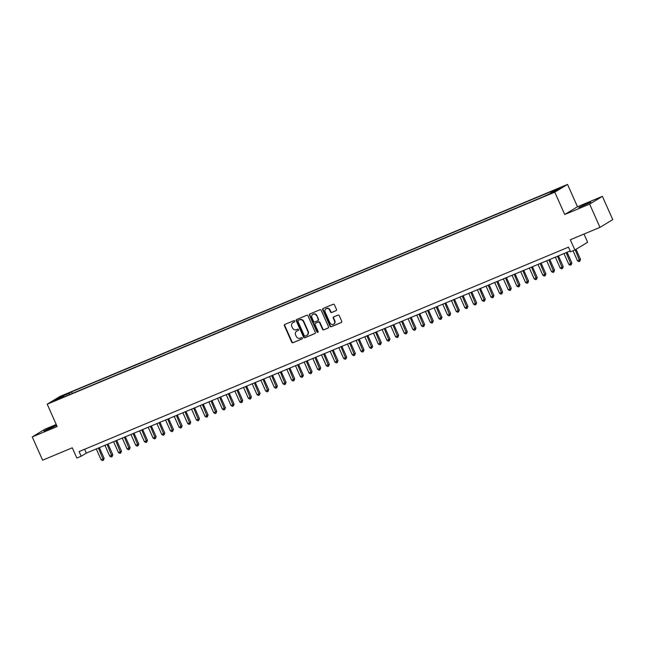 <?xml version="1.0" encoding="UTF-8"?>
<svg xmlns="http://www.w3.org/2000/svg" width="645" height="645" viewBox="0 0 645 645"><rect width="100%" height="100%" fill="white"/><g stroke="black" fill="none" stroke-linecap="round" stroke-linejoin="round"><path stroke-width="0.97" d="M294.749 321.065A0.701 0.645 -121.3 0 0 293.87 320.67L284.832 324.443A1 0.919 -121.3 0 0 284.389 325.717L291.709 342.156A1 0.919 -121.3 0 0 292.967 342.721L302.005 338.939A0.701 0.645 -121.3 0 0 302.311 338.053A0.701 0.645 -121.3 0 0 301.433 337.666L300.264 338.149A3.201 2.943 -121.3 0 1 296.24 336.368L295.636 334.997A3.201 2.943 -121.3 0 1 297.055 330.933L298.224 330.45A0.701 0.645 -121.3 0 0 298.53 329.563A0.701 0.645 -121.3 0 0 297.651 329.168L296.482 329.659A3.201 2.943 -121.3 0 1 292.459 327.87L291.846 326.499A3.201 2.943 -121.3 0 1 293.265 322.444L294.434 321.952A0.701 0.645 -121.3 0 0 294.749 321.065M586.958 203.586L578.783 207.585L590.715 202.272L586.958 203.586M52.1 427.006L43.925 431.005L47.682 429.691L55.857 425.692L52.1 427.006M559.755 187.832L555.668 189.832L559.755 187.832M336.037 310.697A1 0.919 -121.3 0 0 336.48 309.431L334.424 304.811A1 0.919 -121.3 0 0 333.167 304.255L323.137 308.447A1 0.919 -121.3 0 0 322.694 309.713L330.014 326.16A1 0.919 -121.3 0 0 331.272 326.717L341.302 322.524A1 0.919 -121.3 0 0 341.745 321.258L339.262 315.687A1 0.919 -121.3 0 0 338.012 315.131L333.715 316.921A1 0.919 -121.3 0 0 333.272 318.187L334.505 320.952A2.677 2.459 -121.3 0 1 333.618 324.193A2.677 2.459 -121.3 0 1 329.95 322.855L325.136 312.027A2.677 2.459 -121.3 0 1 326.015 308.786A2.677 2.459 -121.3 0 1 329.684 310.124L330.482 311.93A1 0.919 -121.3 0 0 331.74 312.486L336.255 310.567M56.244 424.491L45.013 429.183L32.25 436.931L42.61 460.191L72.272 447.799L76.836 458.039L81.165 456.233L79.093 451.581L568.479 247.148L570.551 251.808L574.88 249.994L587.643 242.246L583.991 234.046M589.627 204.102L602.39 196.346L577.485 206.755L564.722 214.503L589.627 204.102L599.987 227.363L570.317 239.755L574.88 249.994M564.722 214.503L554.781 192.162L47.206 404.189L59.969 396.441L567.544 184.414L554.781 192.162M32.25 436.931L57.155 426.522L47.206 404.189M307.988 315.856A1 0.919 -121.3 0 0 306.73 315.3L296.692 319.493A1 0.919 -121.3 0 0 296.248 320.758L303.569 337.206A1 0.919 -121.3 0 0 304.827 337.762L314.865 333.57A1 0.919 -121.3 0 0 315.308 332.304L307.988 315.856M309.914 313.97L319.944 309.777A1 0.919 -121.3 0 1 321.202 310.334L328.523 326.781A1 0.919 -121.3 0 1 328.079 328.047L323.79 329.845A1 0.919 -121.3 0 1 322.532 329.281L319.565 322.613A1 0.919 -121.3 0 0 318.308 322.057L315.461 323.25A1 0.919 -121.3 0 0 315.018 324.516L318.106 331.457A0.701 0.645 -121.3 0 1 317.872 332.304A0.701 0.645 -121.3 0 1 316.913 331.957L309.471 315.236A1 0.919 -121.3 0 1 309.914 313.97M602.39 196.346L612.75 219.614L599.987 227.363M62.912 395.788L68.773 393.055L62.912 395.788M550.854 193.097L550.79 192.121L553.208 190.662L71.619 391.829L69.2 393.297L69.289 394.708M550.79 192.121L560.32 188.147L555.079 191.331L543.13 196.773L61.549 397.949L63.96 396.481L54.43 400.456L59.679 397.28L69.2 393.297M577.485 206.755L567.544 184.414M81.165 456.233L86.341 453.088L570.18 250.978M84.632 449.267L86.341 453.088M72.337 393.442L71.619 391.829M60.469 397.941L59.679 397.28M294.652 321.799L293.612 322.234A3.201 2.943 -121.3 0 0 293.08 322.524M296.869 331.022A3.201 2.943 -121.3 0 1 297.393 330.724L298.433 330.288M284.913 324.411A1 0.919 -121.3 0 0 284.735 325.507L292.056 341.947A1 0.919 -121.3 0 0 293.314 342.511L302.223 338.786M296.773 319.46A1 0.919 -121.3 0 0 296.595 320.549L303.916 336.996A1 0.919 -121.3 0 0 305.174 337.553L315.131 333.392M298.2 320.38A0.701 0.645 -121.3 0 0 297.893 321.266L304.319 335.698A0.701 0.645 -121.3 0 0 305.198 336.093L306.431 335.577A3.201 2.943 -121.3 0 0 307.85 331.522L303.456 321.653A3.201 2.943 -121.3 0 0 299.433 319.864L298.546 320.17A0.701 0.645 -121.3 0 0 298.393 320.267M306.956 335.279A3.201 2.943 -121.3 0 0 308.189 331.312L307.85 331.522M298.546 320.17L299.78 319.654A3.201 2.943 -121.3 0 1 303.803 321.444L308.189 331.312M328.345 327.87L323.79 329.845M315.59 323.169A1 0.919 -121.3 0 1 315.8 323.04L318.654 321.847A1 0.919 -121.3 0 1 319.912 322.403L322.879 329.071A1 0.919 -121.3 0 0 324.137 329.635M309.995 313.938A1 0.919 -121.3 0 0 309.818 315.026L317.259 331.748A0.701 0.645 -121.3 0 0 318.025 332.175M316.485 315.695A2.677 2.459 -121.3 0 0 312.817 314.357A2.677 2.459 -121.3 0 0 311.93 317.598L313.631 321.412A1 0.919 -121.3 0 0 314.889 321.968L317.735 320.775A1 0.919 -121.3 0 0 318.178 319.509L316.824 315.486A2.677 2.459 -121.3 0 0 312.994 314.26M318.082 320.565A1 0.919 -121.3 0 0 318.525 319.299L318.178 319.509M316.824 315.486L318.525 319.299M326.193 308.689A2.677 2.459 -121.3 0 1 330.03 309.914L330.829 311.72A1 0.919 -121.3 0 0 332.086 312.277L336.303 310.519M333.788 324.08A2.677 2.459 -121.3 0 0 334.844 320.742L334.505 320.952M333.796 316.889A1 0.919 -121.3 0 0 333.618 317.977L334.844 320.742M323.218 308.415A1 0.919 -121.3 0 0 323.04 309.503L330.361 325.951A1 0.919 -121.3 0 0 331.619 326.507L341.568 322.347M96.274 448.936L101.12 459.804L104.143 458.377L99.37 447.646M104.143 458.377L103.426 460.224L98.443 448.033M103.426 460.224L102.563 460.586L101.12 459.804M104.942 445.316L109.779 456.184L112.802 454.757L108.029 444.026M112.802 454.757L112.093 456.604L107.102 444.413M112.093 456.604L111.222 456.966L109.779 456.184M113.601 441.704L118.438 452.564L120.607 451.661L121.47 451.137L116.689 440.414M121.47 451.137L120.752 452.984L115.769 440.793M120.752 452.984L119.889 453.346L118.438 452.564M122.26 438.084L127.097 448.952L130.129 447.517L125.356 436.794M130.129 447.517L129.411 449.372L124.429 437.181M129.411 449.372L128.548 449.726L127.097 448.952M130.927 434.464L135.764 445.332L138.788 443.905L134.015 433.174M138.788 443.905L138.078 445.751L133.088 433.561M138.078 445.751L137.208 446.114L135.764 445.332M139.586 430.844L144.424 441.712L146.592 440.809L147.455 440.285L142.674 429.554M147.455 440.285L146.738 442.131L141.755 429.941M146.738 442.131L145.875 442.494L144.424 441.712M148.245 427.232L153.083 438.092L155.251 437.189L156.114 436.665L151.341 425.942M156.114 436.665L155.397 438.511L150.414 426.321M155.397 438.511L154.534 438.874L153.083 438.092M156.912 423.612L161.75 434.48L164.773 433.045L160 422.322M164.773 433.045L164.064 434.899L159.073 422.709M164.064 434.899L163.193 435.254L161.75 434.48M165.572 419.992L170.409 430.86L172.578 429.957L173.441 429.433L168.659 418.702M173.441 429.433L172.723 431.279L167.74 419.089M172.723 431.279L171.86 431.642L170.409 430.86M174.231 416.372L179.068 427.24L181.237 426.337L182.1 425.813L177.319 415.082M182.1 425.813L181.382 427.659L176.399 415.469M181.382 427.659L180.519 428.022L179.068 427.24M182.898 412.76L187.735 423.62L189.896 422.717L190.759 422.193L185.986 411.462M190.759 422.193L190.049 424.039L185.059 411.849M190.049 424.039L189.178 424.402L187.735 423.62M191.557 409.14L196.394 420L198.563 419.097L199.426 418.573L194.645 407.85M199.426 418.573L198.708 420.419L193.726 408.237M198.708 420.419L197.838 420.782L196.394 420M200.216 405.52L205.054 416.388L208.085 414.961L203.304 404.23M208.085 414.961L207.368 416.807L202.385 404.617M207.368 416.807L206.505 417.17L205.054 416.388M208.883 401.9L213.721 412.768L216.744 411.341L211.971 400.61M216.744 411.341L216.035 413.187L211.044 400.997M216.035 413.187L215.164 413.55L213.721 412.768M217.542 398.279L222.38 409.148L225.403 407.721L220.63 396.989M225.403 407.721L224.694 409.567L219.703 397.376M224.694 409.567L223.823 409.93L222.38 409.148M226.202 394.667L231.039 405.528L233.208 404.625L234.071 404.101L229.289 393.377M234.071 404.101L233.353 405.947L228.37 393.764M233.353 405.947L232.49 406.31L231.039 405.528M234.869 391.047L239.706 401.916L242.73 400.481L237.957 389.757M242.73 400.481L242.012 402.335L237.029 390.144M242.012 402.335L241.149 402.698L239.706 401.916M243.528 387.427L248.365 398.296L251.389 396.869L246.616 386.137M251.389 396.869L250.679 398.715L245.689 386.524M250.679 398.715L249.808 399.078L248.365 398.296M252.187 383.807L257.024 394.675L259.193 393.772L260.056 393.248L255.275 382.517M260.056 393.248L259.338 395.095L254.356 382.904M259.338 395.095L258.476 395.458L257.024 394.675M260.846 380.195L265.684 391.055L267.852 390.152L268.715 389.628L263.942 378.905M268.715 389.628L267.998 391.475L263.015 379.284M267.998 391.475L267.135 391.838L265.684 391.055M269.513 376.575L274.351 387.443L277.374 386.008L272.601 375.285M277.374 386.008L276.665 387.863L271.674 375.672M276.665 387.863L275.794 388.217L274.351 387.443M278.172 372.955L283.01 383.823L285.179 382.92L286.041 382.396L281.26 371.665M286.041 382.396L285.324 384.243L280.341 372.052M285.324 384.243L284.461 384.605L283.01 383.823M286.832 369.335L291.669 380.203L293.838 379.3L294.7 378.776L289.928 368.045M294.7 378.776L293.983 380.623L289 368.432M293.983 380.623L293.12 380.985L291.669 380.203M295.499 365.723L300.336 376.583L303.36 375.156L298.587 364.433M303.36 375.156L302.65 377.003L297.659 364.812M302.65 377.003L301.779 377.365L300.336 376.583M304.158 362.103L308.995 372.963L311.164 372.06L312.027 371.536L307.246 360.813M312.027 371.536L311.309 373.391L306.327 361.2M311.309 373.391L310.447 373.745L308.995 372.963M312.817 358.483L317.654 369.351L319.823 368.448L320.686 367.924L315.905 357.193M320.686 367.924L319.968 369.77L314.986 357.58M319.968 369.77L319.106 370.133L317.654 369.351M321.484 354.863L326.322 365.731L329.345 364.304L324.572 353.573M329.345 364.304L328.636 366.15L323.645 353.96M328.636 366.15L327.765 366.513L326.322 365.731M330.143 351.251L334.981 362.111L337.15 361.208L338.012 360.684L333.231 349.953M338.012 360.684L337.295 362.53L332.312 350.34M337.295 362.53L336.424 362.893L334.981 362.111M338.802 347.631L343.64 358.491L345.809 357.588L346.671 357.064L341.89 346.341M346.671 357.064L345.954 358.91L340.971 346.728M345.954 358.91L345.091 359.273L343.64 358.491M347.47 344.011L352.307 354.879L355.331 353.452L350.558 342.721M355.331 353.452L354.621 355.298L349.63 343.108M354.621 355.298L353.75 355.661L352.307 354.879M356.129 340.391L360.966 351.259L363.99 349.832L359.217 339.101M363.99 349.832L363.28 351.678L358.289 339.488M363.28 351.678L362.409 352.041L360.966 351.259M364.788 336.771L369.625 347.639L371.794 346.736L372.657 346.212L367.876 335.481M372.657 346.212L371.939 348.058L366.957 335.868M371.939 348.058L371.077 348.421L369.625 347.639M373.455 333.159L378.293 344.019L381.316 342.592L376.543 331.869M381.316 342.592L380.598 344.438L375.616 332.248M380.598 344.438L379.736 344.801L378.293 344.019M382.114 329.539L386.952 340.407L389.975 338.972L385.202 328.249M389.975 338.972L389.266 340.826L384.275 328.636M389.266 340.826L388.395 341.181L386.952 340.407M390.773 325.918L395.611 336.787L397.78 335.884L398.642 335.36L393.861 324.628M398.642 335.36L397.925 337.206L392.942 325.016M397.925 337.206L397.062 337.569L395.611 336.787M399.432 322.298L404.27 333.167L406.439 332.264L407.301 331.74L402.528 321.008M407.301 331.74L406.584 333.586L401.601 321.395M406.584 333.586L405.721 333.949L404.27 333.167M408.1 318.686L412.937 329.547L415.96 328.12L411.188 317.396M415.96 328.12L415.251 329.966L410.26 317.775M415.251 329.966L414.38 330.329L412.937 329.547M416.759 315.066L421.596 325.935L424.628 324.5L419.847 313.776M424.628 324.5L423.91 326.354L418.928 314.163M423.91 326.354L423.047 326.709L421.596 325.935M425.418 311.446L430.255 322.315L432.424 321.412L433.287 320.887L428.514 310.156M433.287 320.887L432.569 322.734L427.587 310.543M432.569 322.734L431.707 323.097L430.255 322.315M434.085 307.826L438.923 318.695L441.946 317.267L437.173 306.536M441.946 317.267L441.236 319.114L436.246 306.923M441.236 319.114L440.366 319.477L438.923 318.695M442.744 304.214L447.582 315.074L449.75 314.171L450.613 313.647L445.832 302.916M450.613 313.647L449.896 315.494L444.913 303.303M449.896 315.494L449.033 315.856L447.582 315.074M451.403 300.594L456.241 311.454L458.41 310.551L459.272 310.027L454.491 299.304M459.272 310.027L458.555 311.874L453.572 299.691M458.555 311.874L457.692 312.236L456.241 311.454M460.07 296.974L464.908 307.842L467.931 306.415L463.158 295.684M467.931 306.415L467.222 308.262L462.231 296.071M467.222 308.262L466.351 308.624L464.908 307.842M468.73 293.354L473.567 304.222L475.736 303.319L476.599 302.795L471.818 292.064M476.599 302.795L475.881 304.642L470.898 292.451M475.881 304.642L475.01 305.004L473.567 304.222M477.389 289.734L482.226 300.602L484.395 299.699L485.258 299.175L480.477 288.444M485.258 299.175L484.54 301.022L479.558 288.831M484.54 301.022L483.677 301.384L482.226 300.602M486.056 286.122L490.893 296.982L493.917 295.555L489.144 284.832M493.917 295.555L493.207 297.401L488.217 285.219M493.207 297.401L492.337 297.764L490.893 296.982M494.715 282.502L499.553 293.37L502.576 291.935L497.803 281.212M502.576 291.935L501.866 293.789L496.876 281.599M501.866 293.789L500.996 294.152L499.553 293.37M503.374 278.882L508.212 289.75L510.38 288.847L511.243 288.323L506.462 277.592M511.243 288.323L510.526 290.169L505.543 277.979M510.526 290.169L509.663 290.532L508.212 289.75M512.041 275.262L516.879 286.13L519.902 284.703L515.129 273.972M519.902 284.703L519.185 286.549L514.202 274.359M519.185 286.549L518.322 286.912L516.879 286.13M520.7 271.65L525.538 282.51L528.561 281.083L523.788 270.36M528.561 281.083L527.852 282.929L522.861 270.739M527.852 282.929L526.981 283.292L525.538 282.51M529.36 268.03L534.197 278.898L537.229 277.463L532.447 266.74M537.229 277.463L536.511 279.317L531.528 267.127M536.511 279.317L535.648 279.672L534.197 278.898M538.019 264.41L542.864 275.278L545.888 273.851L541.115 263.12M545.888 273.851L545.17 275.697L540.188 263.507M545.17 275.697L544.307 276.06L542.864 275.278M546.686 260.79L551.523 271.658L554.547 270.231L549.774 259.5M554.547 270.231L553.837 272.077L548.847 259.887M553.837 272.077L552.967 272.44L551.523 271.658M555.345 257.178L560.183 268.038L562.351 267.135L563.214 266.611L558.433 255.888M563.214 266.611L562.496 268.457L557.514 256.267M562.496 268.457L561.634 268.82L560.183 268.038M564.004 253.558L568.842 264.418L571.01 263.515L571.873 262.991L567.1 252.268M571.873 262.991L571.156 264.845L566.173 252.655M571.156 264.845L570.293 265.2L568.842 264.418M573.034 250.768L577.509 260.806L579.67 259.903L580.532 259.379L576.041 249.284M580.532 259.379L579.823 261.225L575.179 249.808M579.823 261.225L578.952 261.588L577.509 260.806"/></g></svg>
